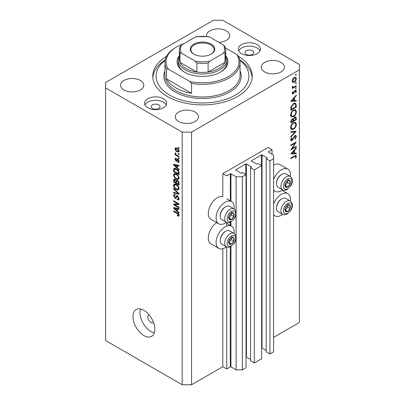 <?xml version="1.0" encoding="UTF-8"?>
<svg xmlns="http://www.w3.org/2000/svg" width="405" height="405" viewBox="0 0 405 405"><rect width="100%" height="100%" fill="white"/><g stroke="black" fill="none" stroke-linecap="round" stroke-linejoin="round"><path stroke-width="0.61" d="M272.038 149.718L268.135 147.466L222.816 173.629L226.724 175.881L230.318 173.811A0.44 0.253 0 0 1 230.941 173.811L236.1 176.788L242.347 176.788L246.022 174.666L242.271 172.5L241.41 172.996A0.44 0.253 0 0 1 240.788 172.996L235.786 170.11L235.786 169.751L245.784 163.974A0.44 0.253 0 0 1 246.412 163.974L251.414 166.86A0.44 0.253 0 0 1 251.414 167.224L250.553 167.721L254.305 169.882L261.65 165.645L257.899 163.478L257.038 163.974A0.44 0.253 0 0 1 256.416 163.974L251.414 161.089L251.414 160.724L261.412 154.953A0.44 0.253 0 0 1 262.04 154.953L267.042 157.839A0.44 0.253 0 0 1 267.042 158.198L266.181 158.694L269.933 160.861L273.603 158.74L273.603 155.13L268.444 152.153L268.444 151.794L272.038 149.718L272.038 154.229M268.444 151.794A0.44 0.253 0 0 0 268.444 152.153M266.181 158.694L266.181 351.773L269.933 353.94L273.603 351.818L273.603 158.74M269.933 353.94L269.933 160.861M261.65 347.961A0.44 0.253 0 0 1 262.04 348.032L266.181 350.421M251.414 160.724A0.44 0.253 0 0 0 251.414 161.089M250.553 167.721L250.553 360.794L254.305 362.961L261.65 358.719L261.65 165.645M254.305 362.961L254.305 169.882M246.022 356.982A0.44 0.253 0 0 1 246.412 357.053L250.553 359.443M235.786 169.751A0.44 0.253 0 0 0 235.786 170.11M191.56 384.75L191.56 132.126L299.386 69.873L299.386 64.461L222.816 20.25L213.44 20.25L105.614 82.504L105.614 340.539L182.184 384.75L191.56 384.75L222.816 366.707L226.724 368.96L230.318 366.884A0.44 0.253 0 0 1 230.941 366.884L236.1 369.861L242.347 369.861L246.022 367.745L246.022 174.666M242.347 369.861L242.347 176.788M236.1 369.861L236.1 238.56M236.1 236.859L236.1 214.017M236.1 212.316L236.1 176.788M226.724 368.96L226.724 247.035M226.724 226.025L226.724 222.492M222.816 366.707L222.816 248.7M226.405 222.34A12.818 7.401 -60 0 1 225.16 223.16A12.818 7.401 -60 0 1 218.751 223.793L210.939 219.282A12.818 7.401 -60 0 1 208.97 209.015A12.818 7.401 -60 0 1 217.343 197.716A12.818 7.401 -60 0 1 222.816 196.678L222.816 173.629M234.136 233.488A12.818 7.401 120 0 0 231.569 226.137A12.818 7.401 120 0 0 225.16 226.77A12.818 7.401 120 0 0 216.786 238.064A12.818 7.401 120 0 0 218.751 248.336A12.818 7.401 120 0 0 225.16 247.703A12.818 7.401 120 0 0 226.405 246.883M218.751 223.793A12.818 7.401 -60 0 1 216.786 213.526A12.818 7.401 -60 0 1 225.16 202.227A12.818 7.401 -60 0 1 231.569 201.594A12.818 7.401 -60 0 1 234.136 208.95M273.603 203.963A12.818 7.401 -60 0 1 281.414 194.289A12.818 7.401 -60 0 1 287.823 193.656A12.818 7.401 -60 0 1 290.395 201.012M282.66 214.402A12.818 7.401 -60 0 1 281.414 215.222A12.818 7.401 -60 0 1 275.005 215.855A12.818 7.401 -60 0 1 273.603 214.569M290.395 176.469A12.818 7.401 120 0 0 287.823 169.113A12.818 7.401 120 0 0 281.414 169.751A12.818 7.401 120 0 0 273.603 179.42M273.603 190.031A12.818 7.401 120 0 0 275.005 191.317A12.818 7.401 120 0 0 281.414 190.679A12.818 7.401 120 0 0 282.66 189.864M149.146 314.893A4.42 2.551 -120 0 0 148.721 315.06A4.42 2.551 -120 0 0 147.805 317.085A4.42 2.551 -120 0 0 149.734 321.529A4.42 2.551 -120 0 0 153.141 322.714A4.42 2.551 -120 0 0 153.495 322.431M132.962 316.634A15.471 8.93 -120 0 0 139.715 332.201A15.471 8.93 -120 0 0 151.632 336.342A15.471 8.93 -120 0 0 154.837 329.265A15.471 8.93 -120 0 0 148.083 313.693A15.471 8.93 -120 0 0 136.166 309.552A15.471 8.93 -120 0 0 132.962 316.634M140.525 308.985A15.471 8.93 -120 0 0 139.993 312.574A15.471 8.93 -120 0 0 154.305 332.849M252.507 50.746A4.42 2.551 0 0 0 247.688 50.19A4.42 2.551 0 0 0 244.959 52.549A4.42 2.551 0 0 0 246.255 54.356A4.42 2.551 0 0 0 251.075 54.908A4.42 2.551 0 0 0 253.803 52.549A4.42 2.551 0 0 0 252.507 50.746M158.745 104.88A4.42 2.551 0 0 0 153.925 104.323A4.42 2.551 0 0 0 151.197 106.682A4.42 2.551 0 0 0 152.493 108.489A4.42 2.551 0 0 0 157.312 109.041A4.42 2.551 0 0 0 160.041 106.682A4.42 2.551 0 0 0 158.745 104.88M147.805 107.765A11.051 6.379 180 0 1 144.57 103.255A11.051 6.379 180 0 1 151.389 97.362A11.051 6.379 180 0 1 163.433 98.744A11.051 6.379 180 0 1 166.668 103.255A11.051 6.379 180 0 1 159.848 109.147A11.051 6.379 180 0 1 147.805 107.765M144.975 104.966A11.051 6.379 180 0 1 163.433 102.171A11.051 6.379 180 0 1 166.263 104.966M257.195 44.611A11.051 6.379 0 0 0 245.152 43.229A11.051 6.379 0 0 0 238.332 49.121A11.051 6.379 0 0 0 241.567 53.632A11.051 6.379 0 0 0 253.611 55.014A11.051 6.379 0 0 0 260.43 49.121A11.051 6.379 0 0 0 257.195 44.611M260.025 50.838A11.051 6.379 0 0 0 257.195 48.038A11.051 6.379 0 0 0 238.737 50.838M166.551 56.356A49.724 28.709 0 0 0 152.776 76.186A49.724 28.709 0 0 0 167.341 96.486A49.724 28.709 0 0 0 221.53 102.713A49.724 28.709 0 0 0 252.224 76.186A49.724 28.709 0 0 0 238.449 56.356A37.569 21.693 180 0 1 240.069 62.654A37.569 21.693 180 0 1 191.56 83.405L191.56 93.327L166.556 78.894A37.569 21.693 0 0 0 175.932 87.915A37.569 21.693 0 0 0 191.56 93.327M218.771 42.277A11.603 6.698 0 0 0 229.731 35.589A11.603 6.698 0 0 0 226.329 30.851A11.603 6.698 0 0 0 213.688 29.398A11.603 6.698 0 0 0 206.525 35.589A11.603 6.698 0 0 0 206.606 36.374M140.383 80.474A11.603 6.698 0 0 0 127.737 79.021A11.603 6.698 0 0 0 120.574 85.212A11.603 6.698 0 0 0 123.976 89.945A11.603 6.698 0 0 0 136.617 91.398A11.603 6.698 0 0 0 143.78 85.212A11.603 6.698 0 0 0 140.383 80.474M195.078 112.048A11.603 6.698 0 0 0 182.432 110.6A11.603 6.698 0 0 0 175.269 116.787A11.603 6.698 0 0 0 178.671 121.525A11.603 6.698 0 0 0 191.312 122.978A11.603 6.698 0 0 0 198.475 116.787A11.603 6.698 0 0 0 195.078 112.048M281.024 62.431A11.603 6.698 0 0 0 268.383 60.978A11.603 6.698 0 0 0 261.22 67.164A11.603 6.698 0 0 0 264.617 71.903A11.603 6.698 0 0 0 277.263 73.356A11.603 6.698 0 0 0 284.426 67.164A11.603 6.698 0 0 0 281.024 62.431M291.97 148.706L296.263 146.225L296.263 146.792L290.795 149.951L295.098 143.173L290.795 145.658L290.795 145.091L296.263 141.937L291.97 148.706L291.641 148.519M294.921 135.584L295.944 135.498L296.404 136.531L295.21 139.143L294.931 138.768L295.842 136.855L295.523 136.095L294.916 136.156L292.759 139.796L291.929 140.631L291.043 140.727L290.653 139.811L291.58 137.594L291.914 137.913L291.215 139.553L291.904 140.079L294.921 135.584M290.658 139.669L291.904 140.079M296.263 131.245L290.795 137.158L290.795 136.551L295.103 131.959L290.795 132.339L290.795 131.731L296.263 131.245M296.404 124.274C296.252 126.385 295.301 128.046 293.549 129.251L291.478 129.473L290.653 127.646C290.795 125.509 291.752 123.834 293.524 122.624L295.574 122.411L296.404 124.274L295.756 123.9M296.404 111.643C296.252 113.754 295.301 115.415 293.549 116.62L291.478 116.843L290.653 115.015C290.795 112.873 291.752 111.203 293.524 109.993L295.574 109.78L296.404 111.643L295.756 111.269M296.263 101.128L290.795 101.291L296.263 95.134L296.263 95.752L294.511 97.696L294.511 100.561L296.263 100.506L296.263 101.128L295.245 100.536M296.333 74.571L295.878 75.355L295.422 75.092L295.878 74.307L296.333 74.571M295.878 75.355L295.422 75.092L295.878 75.355M273.603 337.385L299.386 322.496L299.386 69.873M287.823 169.113L280.012 164.602A12.818 7.401 120 0 0 273.603 165.24M216.736 222.634A12.818 7.401 120 0 0 208.858 233.943A12.818 7.401 120 0 0 210.939 243.825L218.751 248.336M292.704 82.372L292.197 81.086L292.856 78.95L294.273 77.497L295.761 77.36L296.333 78.697C296.227 80.215 295.544 81.41 294.273 82.276L292.764 82.412M296.333 82.747L295.878 83.536L295.422 83.273L295.878 82.483L296.333 82.747M295.878 83.536L295.422 83.273L295.878 83.536M292.299 87.308L292.856 87.627L292.197 86.883L292.334 86.311L293.549 87.126L296.263 85.663L296.263 86.23L292.263 88.533L292.263 87.971L292.856 87.627L292.511 87.52M292.273 86.468L292.911 87.126L292.207 86.721M296.333 87.85L295.878 88.634L295.422 88.371L295.878 87.586L296.333 87.85M295.878 88.634L295.422 88.371L295.878 88.634M293.245 93.798L292.476 93.889L292.197 93.241L292.764 91.727L293.109 91.915L292.688 92.958L293.225 93.246L294.562 90.826L295.179 90.254L295.999 90.168L296.333 90.943L295.792 92.573L295.422 92.411L295.842 91.252L295.199 90.811L293.245 93.798L292.197 93.196M292.283 92.725L293.225 93.246M294.972 90.396L295.63 90.776L294.779 90.568M293.595 103.472L295.609 103.199L296.263 105.163L296.263 107.117L290.795 110.276L290.992 106.885L293.595 103.472M296.263 118.042L296.263 119.748L290.795 122.907L290.795 121.677L292.147 118.888L293.311 118.943L294.708 116.924L295.787 116.812L296.263 118.042L295.544 117.627M296.263 153.758L290.795 153.92L296.263 147.764L296.263 148.382L294.511 150.326L294.511 153.191L296.263 153.136L296.263 153.758L295.245 153.166M295.842 156.573C295.64 155.955 295.174 155.935 294.43 156.512L290.795 158.613L290.795 158.046L294.486 155.915L296.06 155.444L296.404 156.279L295.772 158.168L295.351 158.077L295.842 156.573L294.896 155.692M174.707 204.743L179.061 207.259L179.061 207.912L173.588 204.753L173.588 204.054L177.952 203.907L173.588 201.391L173.588 200.738L179.061 203.892L179.061 204.596L174.707 204.743L176.038 203.973M176.98 195.585L176.231 196.015L177.537 195.797L179.131 198.708L178.64 199.938L177.284 199.751L177.213 199.052L178.124 199.164L178.494 198.278L177.552 196.465L176.985 196.385L176.008 198.399L175.016 198.278L173.517 195.58L173.973 194.43L175.152 194.582L175.223 195.281L174.433 195.18L174.16 195.929L175.031 197.63L175.588 197.746L176.545 195.661M173.588 188.406L179.061 193.555L179.061 194.233L173.588 192.962L173.588 192.289L178.418 193.56L173.588 189.089L173.588 188.406M179.131 188.639L178.271 190.006L176.398 189.56C174.768 188.7 173.811 187.307 173.517 185.394L174.099 184.123L176.332 184.518L178.296 186.295L179.131 188.639M179.131 178.139L178.271 179.506L176.398 179.061C174.768 178.2 173.811 176.808 173.517 174.894L174.099 173.623L176.332 174.018L178.296 175.8L179.131 178.139M177.425 167.923L179.061 169.417L179.061 170.1L173.588 164.926L173.588 164.288L179.061 165.427L179.061 166.106L177.425 165.716L177.425 167.923M178.276 147.339L179.061 147.79L179.061 148.448L178.276 147.997L178.276 147.339M105.614 87.915L182.184 132.126L191.56 132.126M182.184 384.75L182.184 132.126M177.031 148.179C178.215 148.777 178.914 149.769 179.131 151.156L178.721 152.057L177.071 151.728C175.907 151.126 175.218 150.144 175.011 148.777L175.421 147.871L177.031 148.179M178.276 153.409L179.061 153.859L179.061 154.518L178.276 154.067L178.276 153.409M176.995 155.211L179.061 156.401L179.061 157.059L175.081 154.761L175.081 154.108L175.714 154.472L175.011 153.292L175.223 152.796L176.185 154.629L176.995 155.211M178.276 157.839L179.061 158.289L179.061 158.947L178.276 158.497L178.276 157.839M176.221 159.028L175.578 159.479L176.064 160.582L176.398 160.562L177.041 159.089L177.846 159.231L179.131 161.524L178.792 162.415L177.851 162.349L177.78 161.651L178.352 161.706L178.565 161.149L177.582 159.884L176.869 161.367L176.145 161.281L175.011 159.17L175.365 158.249L176.145 158.33L176.221 159.028L175.755 158.988L176.19 158.74M176.064 160.582L177.957 159.661L178.185 159.059M176.297 168.915C177.911 169.735 178.838 171.072 179.061 172.915L179.061 174.778L173.588 171.619L173.689 168.89L174.044 168.445L176.297 168.915M176.727 180.23L176.109 180.584L177.456 180.493C178.514 181.156 179.05 182.103 179.061 183.328L179.061 185.272L173.588 182.118L173.947 179.106L174.965 179.218L176.109 180.584L176.347 180.311M177.425 211.147L179.061 212.645L179.061 213.324L173.588 208.15L173.588 207.512L179.061 208.651L179.061 209.334L177.425 208.94L177.425 211.147M179.131 215.45L178.747 216.214L177.425 215.83L177.355 215.131L178.494 215.05L178.078 214.159L173.588 211.481L173.588 210.823L177.304 212.969C178.337 213.44 178.944 214.265 179.131 215.45M179.081 214.974L178.342 215.399L179.015 214.751M178.848 147.668L178.276 147.997M177.704 151.364L177.071 151.728M176.499 147.916L175.011 148.777M175.578 149.121L177.066 151.07L178.306 151.348L178.565 150.807L177.066 148.858L175.826 148.584L175.578 149.121M177.603 148.549L177.066 148.858M179.045 150.528L178.565 150.807M178.848 153.738L178.276 154.067M175.648 154.437L175.081 154.761M175.456 153.034L175.011 153.292M178.848 158.168L178.276 158.497M179.126 161.615L177.851 162.349M179.05 160.866L178.565 161.149M178.408 159.676L177.947 159.945M178.235 159.509L177.582 159.884M177.284 160.623L176.145 161.281M176.165 158.507L175.011 159.17M177.628 159.676L177.957 159.661L177.628 159.676M174.403 164.455L173.588 164.926M178.23 165.255L177.425 165.716M175.193 165.827L176.788 167.341L176.788 165.564L174.16 164.936L175.193 165.827M177.425 166.971L176.788 167.341M174.833 164.546L174.16 164.936M177.567 165.113L176.788 165.564M174.231 171.249L173.588 171.619M175.152 168.936L175.254 167.989M174.677 168.323L173.689 168.89M174.231 171.33L178.418 173.75L178.418 172.626L177.623 170.591L176.286 169.568L174.337 169.391L174.231 171.33M179.061 173.381L178.418 173.75M175.598 168.561L174.337 169.391M176.833 169.255L176.286 169.568M178.053 170.343L177.623 170.591M179.015 172.282L178.418 172.626M179.086 178.61L178.524 178.438M177.015 178.706L176.398 179.061M175.081 174.044L173.517 174.894M175.081 173.993L175.127 173.522M175.861 173.775L174.16 175.259C174.393 176.732 175.142 177.785 176.408 178.413L178.058 178.711L178.494 177.775C178.261 176.337 177.537 175.299 176.312 174.666L174.59 174.327L175.679 173.699M176.853 174.358L176.312 174.666M179.056 177.451L178.494 177.775M174.231 181.749L173.588 182.118M177.425 180.711L177.375 180.038M174.231 181.83L175.861 182.771L175.81 180.939L175.056 179.926L174.439 179.825L174.231 181.83M176.504 182.402L175.861 182.771M175.517 179.663L175.056 179.926M176.965 180.276L175.81 180.939M176.504 183.141L178.418 184.25L178.352 182.27L177.456 181.151L176.752 181.045L176.504 183.141M179.061 183.88L178.418 184.25M177.967 180.858L177.456 181.151M178.823 182.002L178.352 182.27M179 182.614L178.418 182.949M179.086 189.11L178.524 188.938M177.015 189.201L176.398 189.56M175.081 184.543L173.517 185.394M175.081 184.493L175.127 184.022M175.861 184.275L174.16 185.758C174.393 187.231 175.142 188.285 176.408 188.912L178.058 189.206L178.494 188.274C178.261 186.837 177.537 185.799 176.312 185.166L174.59 184.827L175.679 184.194M176.853 184.852L176.312 185.166M179.056 187.945L178.494 188.274M174.398 192.496L173.588 192.962M178.818 193.327L178.418 193.56M174.039 188.831L173.588 189.089M179.116 198.987L177.284 199.751M179.05 197.954L178.494 198.278M178.048 196.177L177.552 196.465M176.529 197.407L175.016 198.278M175.087 194.805L173.517 195.58M176.6 197.159L175.588 197.746M177.501 196.091L177.567 195.817M175.699 204.171L175.4 203.993M174.874 204.014L173.588 204.753M178.519 203.583L177.952 203.907M174.16 201.062L173.588 201.391M178.818 203.756L178.18 203.776M174.403 207.679L173.588 208.15M178.23 208.479L177.425 208.94M175.193 209.051L176.788 210.565L176.788 208.788L174.16 208.16L175.193 209.051M177.425 210.195L176.788 210.565M174.833 207.77L174.16 208.16M177.567 208.337L176.788 208.788M178.109 215.435L177.425 215.83M178.519 213.906L178.078 214.159M174.16 211.152L173.588 211.481M294.729 77.289L294.764 77.578M295.731 78.347L296.333 78.697M293.671 81.926L294.273 82.276M292.537 81.466L292.243 81.587M294.278 78.064L292.688 80.803L293.154 81.82L294.278 81.704L295.842 78.98L295.397 77.947L293.833 77.806M292.238 80.544L292.688 80.803M295.772 85.946L296.263 86.23M295.164 90.264L296.333 90.943M295.442 92.37L295.792 92.573M294.46 90.978L294.815 91.186M294.03 91.905L294.405 92.122M293.483 93.018L293.858 93.236M295.898 95.539L296.263 95.752M294.146 97.483L294.511 97.696M293.964 100.248L294.511 100.561M293.949 98.319L291.858 100.637L293.949 100.577L293.949 98.319L293.584 98.106M291.494 100.43L291.858 100.637M295.701 106.793L296.263 107.117M294.582 103.072L294.668 103.564M291.352 109.385L295.701 106.874L295.564 104.424L295.113 103.822L293.595 104.044L291.509 106.91L291.352 109.385L290.795 109.061M291.058 106.652L291.509 106.91M293.134 103.776L293.595 104.044M293.002 116.301L293.549 116.62M291.468 115.967L290.856 116.114M294.637 109.593L294.8 110.18M293.524 110.56C292.101 111.557 291.327 112.924 291.215 114.661L291.919 116.225L293.549 116.053C294.967 115.06 295.731 113.709 295.842 111.988L295.134 110.378L293.063 110.297M290.694 114.362L291.215 114.661M295.701 119.424L296.263 119.748M291.352 121.247L291.352 122.016L293.109 121.004L292.774 119.389L292.157 119.445L291.352 121.247L290.841 120.948M290.795 121.692L291.352 122.016M291.732 119.202L292.157 119.445M293.666 120.305L293.666 120.68L295.701 119.505L295.356 117.435L294.708 117.485L293.731 119.085L293.666 120.305L293.068 119.961M293.104 120.356L293.666 120.68M293.336 118.857L293.731 119.085M294.278 117.237L294.708 117.485M293.002 128.932L293.549 129.251M291.468 128.598L290.856 128.744M294.637 122.224L294.8 122.811M293.524 123.191C292.101 124.188 291.327 125.555 291.215 127.291L291.919 128.856L293.549 128.684C294.967 127.691 295.731 126.34 295.842 124.618L295.134 123.009L293.063 122.928M290.694 126.993L291.215 127.291M294.192 131.433L295.103 131.959M294.84 135.7L296.404 136.531M294.496 135.913L294.916 136.156M294.02 136.485L294.379 136.693M292.405 139.593L292.759 139.796M290.653 139.897L291.929 140.631M291.514 137.685L291.914 137.913M290.719 139.264L291.215 139.553M295.772 146.509L296.263 146.792M294.607 142.889L295.098 143.173M295.898 148.169L296.263 148.382M294.146 150.118L294.511 150.326M293.949 152.867L294.511 153.191M293.949 150.949L291.858 153.267L293.949 153.206L293.949 150.949L293.584 150.741M291.494 153.06L291.858 153.267M295.154 155.56L296.404 156.279M295.402 157.955L295.772 158.168M289.003 204.839A3.868 2.233 120 0 0 287.631 205.229A3.868 2.233 120 0 0 285.282 208.2A3.868 2.233 120 0 0 285.317 211.334A3.868 2.233 120 0 0 287.702 211.501A3.868 2.233 120 0 0 290.051 208.529A3.868 2.233 120 0 0 290.015 205.391A3.868 2.233 120 0 0 289.003 204.839M288.719 205.249L287.631 205.229L285.282 208.2L285.317 211.334L287.702 211.501L290.051 208.529L290.015 205.391L288.719 205.249M276.478 208.221L276.478 207.608A6.981 4.03 -60 0 1 281.414 199.052L281.946 198.749A7.735 4.465 120 0 0 276.478 208.221A7.735 4.465 120 0 0 278.078 211.759L282.548 214.341A7.735 4.465 -60 0 1 282.057 206.347A7.735 4.465 -60 0 1 289.089 200.591A7.735 4.465 -60 0 1 290.284 200.946L285.814 198.364A7.735 4.465 120 0 0 284.619 198.01A7.735 4.465 120 0 0 281.946 198.749M285.206 210.139L287.707 207.178L287.687 205.224M285.358 210.149L287.702 211.501M287.707 207.178L290.051 208.529M287.671 204.039L290.015 205.391M232.748 237.32A3.868 2.233 120 0 0 231.376 237.705A3.868 2.233 120 0 0 229.022 240.676A3.868 2.233 120 0 0 229.058 243.815A3.868 2.233 120 0 0 231.447 243.982A3.868 2.233 120 0 0 233.796 241.01A3.868 2.233 120 0 0 233.761 237.872A3.868 2.233 120 0 0 232.748 237.32M232.465 237.73L231.376 237.705L229.022 240.676L229.058 243.815L231.447 243.982L233.796 241.01L233.761 237.872L232.465 237.73M220.219 240.702L220.219 240.084A6.981 4.03 -60 0 1 225.16 231.533L225.691 231.225A7.735 4.465 120 0 0 220.219 240.702A7.735 4.465 120 0 0 221.824 244.24L226.294 246.822A7.735 4.465 -60 0 1 225.798 238.828A7.735 4.465 -60 0 1 232.834 233.067A7.735 4.465 -60 0 1 234.029 233.422L229.559 230.845A7.735 4.465 120 0 0 228.364 230.491A7.735 4.465 120 0 0 225.691 231.225M228.952 242.615L231.452 239.659L231.432 237.705M229.103 242.63L231.447 243.982M231.452 239.659L233.796 241.01M231.417 236.52L233.761 237.872M232.748 212.777A3.868 2.233 120 0 0 231.376 213.167A3.868 2.233 120 0 0 229.022 216.138A3.868 2.233 120 0 0 229.058 219.277A3.868 2.233 120 0 0 231.447 219.439A3.868 2.233 120 0 0 233.796 216.467A3.868 2.233 120 0 0 233.761 213.334A3.868 2.233 120 0 0 232.748 212.777M232.465 213.187L231.376 213.167L229.022 216.138L229.058 219.277L231.447 219.439L233.796 216.467L233.761 213.334L232.465 213.187M220.219 216.159L220.219 215.546A6.981 4.03 -60 0 1 225.16 206.99L225.691 206.687A7.735 4.465 120 0 0 220.219 216.159A7.735 4.465 120 0 0 221.824 219.702L226.294 222.279A7.735 4.465 -60 0 1 225.798 214.285A7.735 4.465 -60 0 1 232.834 208.529A7.735 4.465 -60 0 1 234.029 208.884L229.559 206.302A7.735 4.465 120 0 0 228.364 205.948A7.735 4.465 120 0 0 225.691 206.687M228.952 218.077L231.452 215.116L231.432 213.167M229.103 218.087L231.447 219.439M231.452 215.116L233.796 216.467M231.417 211.977L233.761 213.334M289.003 180.296A3.868 2.233 120 0 0 287.631 180.686A3.868 2.233 120 0 0 285.282 183.657A3.868 2.233 120 0 0 285.317 186.796A3.868 2.233 120 0 0 287.702 186.963A3.868 2.233 120 0 0 290.051 183.992A3.868 2.233 120 0 0 290.015 180.853A3.868 2.233 120 0 0 289.003 180.296M288.719 180.711L287.631 180.686L285.282 183.657L285.317 186.796L287.702 186.963L290.051 183.992L290.015 180.853L288.719 180.711M276.478 183.678L276.478 183.065A6.981 4.03 -60 0 1 281.414 174.514L281.946 174.206A7.735 4.465 120 0 0 276.478 183.678A7.735 4.465 120 0 0 278.078 187.221L282.548 189.798A7.735 4.465 -60 0 1 282.057 181.81A7.735 4.465 -60 0 1 289.089 176.048A7.735 4.465 -60 0 1 290.284 176.403L285.814 173.821A7.735 4.465 120 0 0 284.619 173.467A7.735 4.465 120 0 0 281.946 174.206M285.206 185.596L287.707 182.635L287.687 180.686M285.358 185.606L287.702 186.963M287.707 182.635L290.051 183.992M287.671 179.501L290.015 180.853M178.19 59.945A24.31 14.033 180 0 0 185.308 69.873A24.31 14.033 180 0 0 211.805 72.915A24.31 14.033 180 0 0 226.81 59.945A24.31 14.033 180 0 0 225.706 55.763A25.414 14.671 180 0 1 220.472 72.125A25.414 14.671 180 0 1 184.528 72.125L184.528 72.125A25.414 14.671 180 0 1 179.288 55.774A24.31 14.033 180 0 0 178.19 59.945L178.19 62.654A24.31 14.033 0 0 0 184.928 72.353M165.154 60.279A46.408 26.796 0 0 0 169.685 95.134A46.408 26.796 0 0 0 232.769 96.496A46.408 26.796 0 0 0 239.846 60.279M239.765 59.884A49.724 28.709 180 0 1 252.168 77.542M166.556 78.894L166.556 68.972A37.569 21.693 180 0 1 164.931 62.654A37.569 21.693 180 0 1 175.932 47.314L176.717 46.864A36.465 21.055 0 0 0 168.318 69.083L166.556 68.972M191.56 83.405L189.803 81.486A36.465 21.055 0 0 0 228.283 76.636A36.465 21.055 0 0 0 236.682 54.422L225.443 47.932M183.794 43.679A36.465 21.055 0 0 0 176.717 46.864M189.803 81.486L168.318 69.083M238.444 56.341L236.682 54.422M152.832 77.542A49.724 28.709 180 0 1 165.235 59.884M220.072 72.353A24.31 14.033 0 0 0 226.81 62.654L226.81 59.945M193.828 54.128L193.828 54.128A12.266 7.082 180 0 1 193.828 44.115A12.266 7.082 180 0 1 211.172 44.115A12.266 7.082 180 0 1 211.172 54.128A12.266 7.082 180 0 1 193.828 54.128M210.934 54.265A11.603 6.698 0 0 0 214.103 49.663A11.603 6.698 0 0 0 210.706 44.925A11.603 6.698 0 0 0 198.06 43.472A11.603 6.698 0 0 0 190.897 49.663A11.603 6.698 0 0 0 194.066 54.265M181.622 53.308C180.868 52.777 180.321 52.761 179.982 53.263A23.207 13.395 180 0 1 179.293 50.023L179.293 59.044A23.207 13.395 0 0 0 179.982 62.284A23.207 13.395 0 0 0 186.092 68.521A23.207 13.395 0 0 0 196.886 72.044A23.207 13.395 0 0 0 208.114 72.044A23.207 13.395 0 0 0 225.018 62.284A23.207 13.395 0 0 0 225.706 59.044L225.706 50.023A23.207 13.395 180 0 1 225.018 53.263C224.684 52.761 224.137 52.777 223.378 53.308A22.098 12.757 0 0 0 223.378 44.935L209.755 37.068A22.098 12.757 0 0 0 195.245 37.068L181.622 44.935A22.098 12.757 0 0 0 181.622 53.308L195.245 61.175A22.098 12.757 0 0 0 209.755 61.175L223.378 53.308M179.982 53.263L179.982 62.284L196.886 72.044L196.886 63.023L195.245 61.175M209.755 61.175L208.114 63.023L208.114 72.044L225.018 62.284L225.018 53.263M195.245 37.068L196.253 36.663L208.747 36.663L209.755 37.068M223.378 44.935L225.018 46.783M179.982 46.783L181.622 44.935M267.042 158.198L267.042 157.839M262.04 348.032L262.04 154.953M261.412 165.508L261.412 154.953M251.414 167.224L251.414 166.86M246.412 357.053L246.412 163.974M245.784 174.53L245.784 163.974M230.941 366.884L230.941 246.584M230.941 225.772L230.941 222.041M230.941 201.234L230.941 173.811M230.318 366.884L230.318 246.893M230.318 225.413L230.318 222.35M230.318 200.87L230.318 173.811M177.866 159.241L176.626 159.96M176.028 164.794L175.284 165.225M174.327 169.411L173.588 169.837M175.087 179.293L173.588 180.159M176.615 181.177L175.861 181.612M177.982 192.542L177.557 192.785M177.511 196.05L175.947 196.952M176.028 208.018L175.284 208.448M177.881 213.339L177.344 213.648M295.64 104.799L296.263 105.163M290.795 108.621L291.352 108.94M293.144 138.125L293.503 138.333M293.939 156.229L294.43 156.512M289.732 202.925A5.969 3.448 120 0 0 283.986 208.109A5.969 3.448 120 0 0 285.606 213.805A5.969 3.448 120 0 0 291.347 208.621A5.969 3.448 120 0 0 289.732 202.925M233.472 235.401A5.969 3.448 120 0 0 227.731 240.59A5.969 3.448 120 0 0 229.346 246.286A5.969 3.448 120 0 0 235.092 241.102A5.969 3.448 120 0 0 233.472 235.401M233.472 210.863A5.969 3.448 120 0 0 227.731 216.047A5.969 3.448 120 0 0 229.346 221.743A5.969 3.448 120 0 0 235.092 216.559A5.969 3.448 120 0 0 233.472 210.863M289.732 178.382A5.969 3.448 120 0 0 283.986 183.566A5.969 3.448 120 0 0 285.606 189.267A5.969 3.448 120 0 0 291.347 184.078A5.969 3.448 120 0 0 289.732 178.382M164.931 62.654L164.931 75.284A37.569 21.693 0 0 0 175.932 90.624A37.569 21.693 0 0 0 216.877 95.327A37.569 21.693 0 0 0 240.069 75.284L240.069 62.654M240.069 70.89A38.672 22.331 180 0 1 221.464 95.646A38.672 22.331 180 0 1 175.152 91.975A38.672 22.331 180 0 1 164.931 70.89M208.114 63.023A23.207 13.395 180 0 1 196.886 63.023M226.724 223.337L231.569 226.137M282.027 190.304L287.823 193.656M273.603 190.507L275.005 191.317M175.826 148.584L176.772 148.038M178.306 151.348L179.116 150.883M178.352 161.706L179.116 161.261M176.337 160.613L177.896 159.712M178.058 178.711L179.131 178.089M174.439 179.825L175.208 179.38M176.752 181.045L177.577 180.569M178.058 189.206L179.131 188.588M178.124 199.164L179.126 198.587M176.985 196.385L177.76 195.939M174.433 195.18L175.168 194.754M273.603 215.045L275.005 215.855M226.724 198.794L231.569 201.594M295.397 77.947L294.455 77.401M293.154 81.82L292.202 81.268M292.835 93.277L292.228 92.927M295.113 103.822L294.091 103.229M295.134 110.378L294.04 109.745M291.919 116.225L290.36 115.324M292.774 119.389L292.03 118.959M295.356 117.435L294.592 116.994M295.134 123.009L294.04 122.376M291.919 128.856L290.36 127.955M295.523 136.095L294.789 135.67M282.548 214.341L284.234 214.847L286.7 214.356L290.901 210.301C293.078 206.16 292.876 203.042 290.284 200.946M226.294 246.822L227.974 247.328L230.44 246.837L234.642 242.782C236.824 238.641 236.616 235.523 234.029 233.422M226.294 222.279L227.974 222.785L230.44 222.294L234.642 218.244C236.824 214.098 236.616 210.98 234.029 208.884M282.548 189.798L284.234 190.304L286.7 189.813L290.901 185.763C293.078 181.622 292.876 178.499 290.284 176.403M180.068 46.438L179.293 50.023M224.932 46.438L225.706 50.023"/></g></svg>
